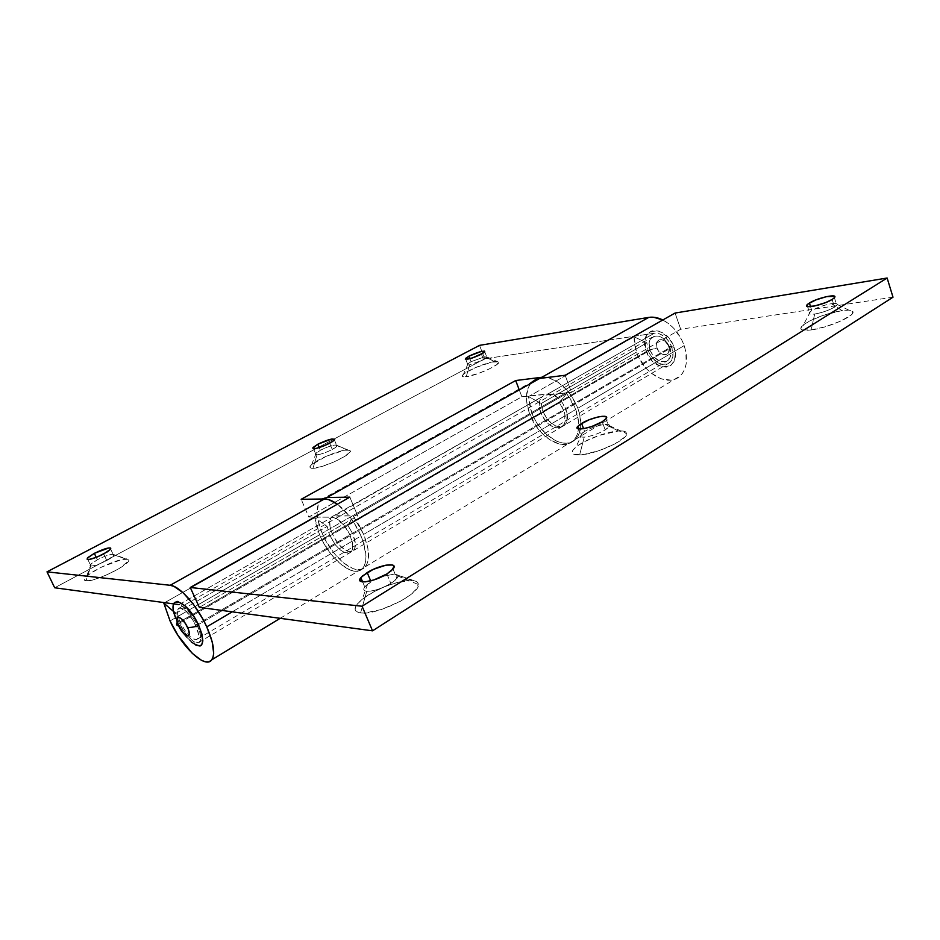 <?xml version="1.0" encoding="UTF-8"?>
<svg xmlns="http://www.w3.org/2000/svg" width="940" height="940" viewBox="0 0 940 940"><rect width="100%" height="100%" fill="white"/><g stroke="black" fill="none" stroke-linecap="round" stroke-linejoin="round"><path stroke-width="0.7" stroke-dasharray="4.7 3.53" d="M469.612 364.814C467.333 365.108 466.828 364.685 468.096 363.545L471.034 361.689L484.84 356.718L494.464 361.571C486.25 362.64 468.038 370.066 463.514 374.19C461.14 376.353 462.057 377.198 466.264 376.717L469.612 364.814L483.571 359.809L481.409 354.204L483.571 359.809L486.944 357.47L484.84 356.718L471.034 361.689L467.591 364.062L469.612 364.814L466.264 376.717L462.938 376.728L462.315 375.589L464.43 373.474L475.17 367.728L491.914 362.053L498.682 361.877L496.767 364.638L489.27 368.95L478.719 373.333L466.264 376.717C476.039 375.636 499.634 365.131 498.799 362.253C498.752 361.395 497.307 361.171 494.464 361.571L484.84 356.718L487.132 357.059L483.571 359.809L469.612 364.814M317.027 454.831C315.029 454.913 314.794 454.279 316.298 452.916L320.376 450.295C326.262 447.311 331.279 445.537 335.439 444.961L347.013 449.896C338.999 450.225 317.579 459.131 311.669 464.595C308.837 467.18 309.26 468.426 312.938 468.343L317.027 454.831C321.186 454.29 326.262 452.493 332.255 449.449L329.67 443.281L332.255 449.449L336.978 446.124L335.439 444.961C331.279 445.537 326.262 447.311 320.376 450.295L315.57 453.679L317.027 454.831L312.938 468.343L311.14 468.273L309.812 467.074L311.563 464.689L326.474 456.17L344.522 450.213L350.044 450.284L350.056 452.022L344.463 456.558L333.888 461.998L321.985 466.452L312.938 468.343C322.62 468.273 351.666 454.772 350.444 450.977L337.237 445.525C337.107 446.394 335.451 447.698 332.255 449.449C326.262 452.493 321.186 454.29 317.027 454.831M90.945 566.009C89.629 565.856 89.723 565.081 91.227 563.718L97.361 559.758C104.258 556.269 109.463 554.447 112.988 554.306L126.771 558.947C120.085 558.019 93.965 569.335 86.586 576.385C83.778 578.981 83.578 580.462 85.987 580.838L90.945 566.009C94.447 565.915 99.722 564.082 106.749 560.51L103.694 554.001L106.749 560.51L113.705 555.622L112.988 554.306C109.463 554.447 104.258 556.269 97.361 559.758L90.299 564.717L90.945 566.009L85.987 580.838L84.306 579.604L86.022 576.913L90.816 573.165L102.013 566.879L121.836 559.5L128.145 559.277L128.404 561.145L119.298 568.453L106.878 574.834L94.294 579.498L85.987 580.838C94.047 582.471 130.754 564.505 128.698 560.029L113.975 554.87C113.846 556.081 111.437 557.949 106.749 560.51C99.722 564.082 94.447 565.915 90.945 566.009M319.248 447.616L320.376 450.295L319.248 447.616M469.871 358.704L471.034 361.689L469.871 358.704M96.244 557.397L97.361 559.758L96.244 557.397M350.291 535.659C344.933 524.532 338.882 518.387 332.126 517.223L179.094 604.632C185.18 606.547 191.22 613.444 197.212 625.311L350.291 535.659L197.212 625.311C200.749 633.395 201.595 638.93 199.738 641.891C196.566 646.661 184.71 635.428 178.882 622.362L329.588 535.048C337.143 549.489 344.298 555.129 351.066 551.98C353.581 548.749 353.311 543.32 350.291 535.659L352.782 545.729L351.983 550.593L349.339 553.108L345.274 552.908L340.433 550.064L335.521 545.024L329.588 535.048L178.882 622.362L175.768 613.385L327.167 526.435L175.768 613.385L178.882 622.362L185.227 633.09L192.512 640.775L198.34 642.843L200.396 640.61L200.549 635.769L198.763 629.06L195.309 621.505L190.703 614.302L185.685 608.58L179.094 604.632L332.126 517.223L308.778 517.035L521.865 396.762L548.055 393.907C555.458 394.142 561.415 399.3 565.927 409.358L671.9 347.295C667.776 337.765 661.913 333.077 654.322 333.218L548.055 393.907L654.322 333.218L484.711 358.81L479.541 345.356L484.711 358.81L334.24 438.933L484.711 358.81L654.322 333.218L659.316 333.724L664.427 336.579L668.857 341.349L671.9 347.295L565.927 409.358C568.301 416.373 567.878 421.602 564.658 425.068C556.668 429.039 549.395 424.516 542.85 411.509L648.059 350.561C654.134 362.852 661.384 366.87 669.797 362.593C673.287 359.068 673.98 353.969 671.9 347.295L672.923 356.342L671.101 361.113L667.588 363.991L662.935 364.567L657.836 362.781L651.044 356.378L648.059 350.561L542.85 411.509L541.276 403.471L528.491 396.61L634.042 336.814L636.486 352.136C643.571 373.768 668.375 387.75 680.149 375.941C686.928 368.927 688.28 358.822 684.191 345.615L577.853 408.254C582.506 422.13 581.707 432.518 575.445 439.403C564.54 450.965 539.678 435.22 531.664 412.543L636.486 352.136L531.664 412.543L528.491 396.61L634.042 336.814L646.849 342.83L541.276 403.471L646.849 342.83L648.059 350.561L646.849 342.83L634.042 336.814L634.477 344.357L636.486 352.136L639.059 358.07L646.438 368.691L650.962 372.992L660.914 378.785L670.831 380.124L675.308 379.02L679.221 376.74L682.428 373.368L684.778 369.021L686.177 363.862L685.883 351.913L684.191 345.615C679.749 333.794 672.629 325.252 662.829 319.976L669.08 323.995L673.827 328.389L681.547 339.422L684.191 345.615L577.853 408.254L579.816 414.869L580.709 427.23L579.604 432.494L577.536 436.865L574.575 440.179L570.874 442.317L566.562 443.234L561.814 442.881L556.821 441.306L546.833 434.809L538.033 424.739L534.484 418.794L530.301 408.465L528.491 396.61L541.276 403.471L542.85 411.509L548.173 420.392L555.552 425.985L560.428 426.889L562.578 426.396L564.411 425.291L566.867 421.414L566.914 412.637L562.649 403.06L558.09 397.902L550.429 393.978L521.865 396.762L308.778 517.035L301.176 499.293L308.778 517.035L332.126 517.223L336.673 518.645L344.216 525.448L350.291 535.659M170.058 620.941L319.6 534.754C329.658 559.441 354.11 579.052 362.652 568.359C367.528 561.944 366.976 551.145 361.019 535.976L232.251 611.823L361.019 535.976C354.979 522.252 347.095 511.666 337.401 504.204L348.728 515.308L353.416 521.747L361.019 535.976L363.639 543.167L365.965 556.269L365.601 561.65L364.238 565.962L361.959 569.053L358.845 570.827L355.038 571.238L350.679 570.263L341.032 564.494L331.315 554.459L322.925 541.652L319.6 534.754L170.058 620.941M164.676 602.669L314.736 517.67L319.6 534.754L316.451 525.954L314.736 517.67L327.167 526.435L329.588 535.048L327.167 526.435L314.736 517.67L164.676 602.669M54.684 587.77L334.24 438.933L54.684 587.77M547.397 377.492C560.522 381.064 570.674 391.31 577.853 408.254L571.226 395.505L566.844 389.9L556.844 381.335L547.397 377.492M518.962 389.125L521.865 396.762L518.962 389.125M657.013 348.023C660.127 357.788 672.323 356.237 668.634 346.425L673.933 347.013C682.722 370.76 653.465 374.003 646.109 350.82L657.013 348.023L656.496 343.676L657.354 341.349L659.034 339.904L661.302 339.575L665.015 341.244L667.999 344.945L669.209 349.421L668.258 353.135L665.473 354.838L661.795 353.992L659.469 352.112L657.013 348.023L646.109 350.82L644.84 340.421L646.826 334.84L650.821 331.35L653.406 330.586L659.234 331.174L667.941 337.049L672.394 343.441L674.92 350.667L675.32 354.239L674.332 360.607L671.148 365.143L668.88 366.494L666.272 367.176L660.479 366.436L651.961 360.549L646.109 350.82C637.026 327.743 666.084 323.007 673.933 347.013L668.634 346.425C665.426 336.52 653.277 338.329 657.013 348.023M173.524 604.408L173.477 610.13L177.39 622.116C181.326 630.364 185.979 636.991 191.361 642.008M180.374 622.597L650.01 350.291C655.074 360.537 661.102 363.886 668.117 360.337C671.031 357.4 671.618 353.146 669.879 347.565L195.649 625.065C198.61 631.809 199.304 636.415 197.753 638.894C193.064 640.892 187.272 635.464 180.374 622.597C177.355 615.759 176.65 611.094 178.283 608.603C182.947 606.7 188.74 612.187 195.649 625.065L669.879 347.565C664.85 337.366 658.846 333.947 651.89 337.343C648.835 340.304 648.212 344.616 650.01 350.291L180.374 622.597L177.578 614.02L177.625 609.931L179.234 607.933L182.196 608.356L186.061 611.141L194.063 621.892L198.434 633.76L198.305 637.802L196.601 639.67L193.605 639.13L189.763 636.274L185.674 631.562L180.374 622.597M650.01 350.291L654.205 357.259L660.303 361.465L666.307 361.489L670.173 357.259L670.584 350.162L668.786 345.027L663.664 338.659L659.41 336.273L655.25 335.839L650.539 338.858L649.105 342.841L650.01 350.291M175.768 618.297L182.066 630.658L187.624 638.166M187.636 638.178L195.908 645.228M394.718 573.999L397.961 576.114C397.761 578.065 395.376 580.497 390.829 583.399C381.628 588.675 373.615 591.307 366.764 591.307L360.549 612.951C376.259 615.724 420.298 593.986 418.429 584.551C418.323 582.201 416.232 580.861 412.166 580.52L394.718 573.999L382.322 576.479L394.718 573.999L415.339 581.108L417.442 582.283L418.382 584.01L416.62 588.898L410.193 595.055L400.005 601.518L381.335 609.531L364.603 613.045L360.549 612.951L355.673 610.883L355.026 609.014L357.341 603.997L364.015 597.934L373.979 591.742L385.764 586.302L397.69 582.389L412.166 580.52C400.663 579.357 374.461 589.227 362.229 599.297C353.311 606.864 352.759 611.411 360.549 612.951L366.764 591.307C373.615 591.307 381.628 588.675 390.829 583.399L396.915 578.394C398.807 575.785 398.078 574.328 394.718 573.999M605.254 424.351C608.145 424.163 609.578 424.622 609.567 425.761L605.219 429.956C598.157 433.928 591.154 436.313 584.234 437.123L579.628 454.925C595.055 454.619 627.685 439.849 626.71 433.681C626.627 431.542 623.89 430.649 618.485 430.978L605.254 424.351C598.392 425.209 591.495 427.571 584.574 431.437L583.564 428.687L584.574 431.437L580.709 434.491C579.31 436.419 580.485 437.3 584.234 437.123C591.154 436.313 598.157 433.928 605.219 429.956L608.956 426.995C610.377 425.009 609.144 424.128 605.254 424.351L618.485 430.978L626.099 432.212L626.252 435.138L624.748 437.1L614.619 444.032L599.121 450.613L583.752 454.502L573.882 454.361L572.46 453.409L572.73 450.366L576.972 446.241L584.504 441.636L599.426 435.314L618.485 430.978C606.652 431.636 584.633 439.92 576.138 446.876C569.805 452.305 570.968 454.984 579.628 454.925L584.234 437.123C579.534 437.253 578.876 435.878 582.271 432.999L584.574 431.437C591.495 427.571 598.392 425.209 605.254 424.351M831.383 303.702C835.261 303.15 837.211 303.409 837.246 304.501L834.556 307.122C828.763 310.388 822.136 312.691 814.698 314.031L811.114 329.964C826.965 328.084 853.72 316.733 853.062 312.186C852.897 310.118 849.208 309.577 841.982 310.576L831.383 303.702C824.028 305.054 817.495 307.333 811.808 310.529L810.55 306.628L811.808 310.529L809.446 312.386C808.236 314.089 809.986 314.642 814.698 314.031C822.136 312.691 828.763 310.388 834.556 307.122L836.812 305.336C838.022 303.585 836.212 303.044 831.383 303.702L841.982 310.576L848.973 310.106L852.674 311.175L852.416 313.631L850.782 315.288L840.595 321.139L825.614 326.673L811.114 329.964L802.137 329.881L800.951 329.094L801.538 326.568L809.281 321.186L822.735 315.511L841.982 310.576C826.26 313.514 813.452 318.225 803.536 324.723C798.178 329.305 800.704 331.045 811.114 329.964L814.698 314.031C809.058 314.7 807.672 313.819 810.527 311.399L811.808 310.529C817.495 307.333 824.028 305.054 831.383 303.702M602.223 421.778L605.219 429.956L602.223 421.778M371.089 581.801L370.689 580.885L371.089 581.801L364.767 586.948C362.934 589.462 363.604 590.908 366.764 591.307C362.523 590.614 362.793 588.252 367.587 584.222L371.089 581.801M386.88 573.964L390.829 583.399L386.88 573.964M832.135 299.472L834.556 307.122L832.135 299.472M332.184 533.544C329.071 525.765 328.847 520.243 331.503 516.988L542.157 396.739C538.773 400.228 538.303 405.551 540.77 412.707L332.184 533.544L540.77 412.707C547.339 425.738 554.612 430.262 562.59 426.302C565.798 422.836 566.221 417.607 563.836 410.58L352.923 534.12C355.931 541.769 356.19 547.209 353.675 550.429C346.884 553.601 339.716 547.973 332.184 533.544L335.85 540.394L340.515 546.258L347.87 551.369L351.936 551.569L354.58 549.054L355.39 544.178L352.923 534.12L563.836 410.58L559.359 402.649L566.691 393.449L353.452 516.46L363.674 534.413C369.608 549.571 370.137 560.369 365.237 566.797C356.671 577.501 332.208 557.925 322.173 533.274L529.608 413.741C537.621 436.43 562.496 452.211 573.377 440.66C579.628 433.763 580.427 423.376 575.75 409.488L363.674 534.413L575.75 409.488L566.691 393.449L353.452 516.46L347.87 525.26L559.359 402.649L347.87 525.26L352.923 534.12L347.87 525.26L353.452 516.46L359.103 525.154L363.674 534.413L367.928 548.455L368.21 560.076L366.847 564.388L364.544 567.49L361.418 569.264L357.611 569.675L353.252 568.723L343.594 562.966L333.876 552.955L325.498 540.159L322.173 533.274C315.863 517.576 315.429 506.449 320.893 499.904L318.378 503.746L317.109 513.639L319.612 526.4L322.173 533.274L529.608 413.741L535.976 425.938L540.148 431.343L549.724 439.803L559.77 444.127L564.505 444.467L568.806 443.562L572.519 441.424L575.468 438.111L577.536 433.74L578.629 428.476L578.699 422.518L575.75 409.488L571.861 401.133L566.691 393.449L559.359 402.649L561.909 406.456L564.822 413.859L564.787 422.636L563.777 424.845L560.499 427.63L555.986 427.97L553.484 427.207L548.443 423.964L543.99 418.876L539.783 409.499L539.713 400.793L542.051 396.833L543.849 395.658L334.757 515.731L357.694 515.872L199.351 607.369L357.694 515.872L332.901 516.06L331.409 517.082L329.764 520.948L330.046 526.729L332.184 533.544M320.893 499.904L532.522 381.546C525.554 388.561 524.579 399.288 529.608 413.741L526.576 401.169L526.494 395.317L529.22 385.565L531.958 382.051M893 297.193L680.689 329.235L571.473 392.344L545.964 395.106L571.473 392.344L565.14 375.272L571.473 392.344L680.689 329.235L893 297.193M675.073 313.044L680.689 329.235L675.073 313.044M349.845 497.154L357.694 515.872L349.845 497.154M468.096 363.545L463.514 374.19M316.298 452.916L311.669 464.595M91.227 563.718L86.586 576.385M313.455 448.674L315.57 453.679M465.747 359.303L467.591 364.062M87.843 559.523L90.299 564.717M351.066 551.98L199.738 641.891M575.445 439.403L680.149 375.941M669.797 362.593L564.658 425.068M280.202 618.32L362.652 568.359M110.673 549.148L113.705 555.622M484.805 351.889L486.944 357.47M334.417 439.979L336.978 446.124M113.975 554.87L128.698 560.029M337.237 445.525L350.444 450.977M487.132 357.059L498.799 362.253M176.262 619.53L177.237 622.351C180.069 629.53 184.193 635.522 189.621 640.34M197.753 638.894L668.117 360.337M178.283 608.603L651.89 337.343M397.961 576.114L418.429 584.551M609.567 425.761L626.71 433.681M837.246 304.501L853.062 312.186M605.971 418.841L608.956 426.995M393.002 569.017L396.915 578.394M834.391 297.71L836.812 305.336M331.503 516.988L542.157 396.739M353.675 550.429L562.59 426.302M573.377 440.66L365.237 566.797M807.566 306.569L809.446 312.386M362.629 581.907L364.767 586.948M578.629 428.922L580.709 434.491M810.527 311.399L803.536 324.723M582.271 432.999L576.138 446.876M367.587 584.222L362.229 599.297"/><path stroke-width="1.41" d="M329.67 443.281C319.024 448.239 313.455 449.673 312.985 447.569L317.814 444.221L319.248 447.616L317.814 444.221L312.726 448.098L315.758 448.509L323.501 446.112L332.76 441.424L334.675 439.403L331.55 439.051L317.814 444.221C328.389 439.297 333.923 437.887 334.417 439.979L329.67 443.281M481.409 354.204C471.68 358.634 466.358 360.067 465.441 358.504L468.896 356.154L469.871 358.704L468.896 356.154L465.288 359.08L472.221 358.011L483.853 352.723L484.547 351.09L481.339 351.443L468.896 356.154C478.554 351.748 483.865 350.326 484.805 351.889L481.409 354.204M103.694 554.001C92.743 559.218 87.256 560.639 87.244 558.266L94.329 553.343L96.244 557.397L94.329 553.343L87.878 557.549L87.185 559.347L88.995 559.488L96.714 557.22L107.571 551.733L110.767 549.007L110.685 548.032L108.84 547.926L94.329 553.343C105.198 548.173 110.65 546.774 110.673 549.148L103.694 554.001M206.753 626.851C213.733 642.889 215.425 653.864 211.817 659.774C205.449 669.55 181.69 646.955 170.058 620.941L163.83 603.151L164.676 602.669L163.83 603.151L175.768 613.385L163.83 603.151L170.058 620.941L177.989 635.417L192.289 653.37L201.454 660.303L205.402 661.784L208.727 661.819L211.288 660.397L212.957 657.53L213.686 653.335L212.123 641.55L206.753 626.851L232.251 611.823L206.753 626.851C197.353 605.807 179.575 585.796 170.199 585.291L47 571.849L54.684 587.77L179.094 604.632L54.684 587.77L47 571.849L479.541 345.356L47 571.849L170.199 585.291L174.076 586.431L183.382 593.034L193.534 604.526L202.876 619.119L206.753 626.851M324.382 498.976L170.199 585.291L324.382 498.976L301.176 499.293L324.382 498.976C328.213 498.964 332.548 500.703 337.401 504.204L328.695 499.634L324.382 498.976M479.541 345.356L648.764 317.391L541.816 377.269L515.696 380.536L301.176 499.293L515.696 380.536L518.962 389.125L515.696 380.536L541.816 377.269L547.397 377.492L541.816 377.269L648.764 317.391L653.629 317.238L662.829 319.976C657.883 317.555 653.194 316.698 648.764 317.391L479.541 345.356M187.542 627.391C193.276 639.47 183.899 637.731 178.659 625.911C176.485 625.5 176.003 624.313 177.237 622.351C176.003 624.313 176.485 625.5 178.659 625.911L184.181 633.948L187.366 635.957L188.752 635.546L189.281 633.783L188.305 629.201L185.544 623.737L181.961 619.26L179.716 617.615L177.401 617.756L177.014 620.882L178.659 625.911C172.913 613.973 182.16 615.324 187.542 627.391C190.021 627.755 193.769 627.144 198.787 625.57C193.769 627.144 190.021 627.755 187.542 627.391M191.361 642.008C203.181 650.022 205.66 644.534 198.787 625.57L193.981 616.758L185.297 606.018L177.613 601.412L174.37 602.587L173.524 604.408M195.908 645.228L200.067 646.003L201.536 645.122L202.864 640.939L201.912 634.065L198.787 625.57C186.919 598.768 165.311 592.776 175.768 618.297M581.601 423.399C591.495 417.207 610.8 413.518 605.971 418.841L602.223 421.778L606.312 418.382L606.312 416.866L602.293 416.291L597.558 417.102L589.133 419.781L579.745 424.622L577.442 426.784L577.324 428.323L583.423 428.711L591.648 426.56L602.223 421.778C592.188 428.099 572.801 431.707 577.712 426.431L581.601 423.399L583.564 428.687L581.601 423.399M367.188 572.577C379.854 564.54 399.277 561.744 393.002 569.017L386.88 573.964L391.498 570.592L394.06 566.503L392.532 565.011L386.023 565.14L373.251 569.381L362.57 575.891L360.09 578.84L360.161 580.955L364.978 581.907L373.932 579.921L386.88 573.964C374.026 582.189 354.509 584.856 360.831 577.677L367.188 572.577L370.689 580.885L367.188 572.577M382.322 576.479L375.46 579.393L382.322 576.479M809.387 303.021C817.589 297.745 838.715 293.186 834.391 297.71L832.135 299.472L834.45 297.639L834.65 296.37L826.613 296.605L815.908 299.907L807.965 303.984L806.614 305.571L807.389 306.511L814.627 305.982L825.52 302.656L832.135 299.472C823.816 304.854 802.596 309.342 807.025 304.854L809.387 303.021L810.55 306.628L809.387 303.021M531.958 382.051L535.495 379.643L539.701 378.444L327.038 497.495L321.985 499.011L327.038 497.495L349.845 497.154L190.268 587.488L199.351 607.369L372.546 630.834L362.076 606.241L190.268 587.488L199.351 607.369L372.546 630.834L893 297.193L372.546 630.834L362.076 606.241L887.125 278.017L893 297.193L887.125 278.017L362.076 606.241L190.268 587.488L349.845 497.154L327.038 497.495L539.701 378.444L565.14 375.272L675.073 313.044L887.125 278.017L675.073 313.044L565.14 375.272L539.701 378.444L532.522 381.546M312.985 447.569L313.455 448.674M465.441 358.504L465.747 359.303M87.244 558.266L87.843 559.523M211.817 659.774L280.202 618.32M807.025 304.854L807.566 306.569M360.831 577.677L362.629 581.907M577.712 426.431L578.629 428.922"/></g></svg>
